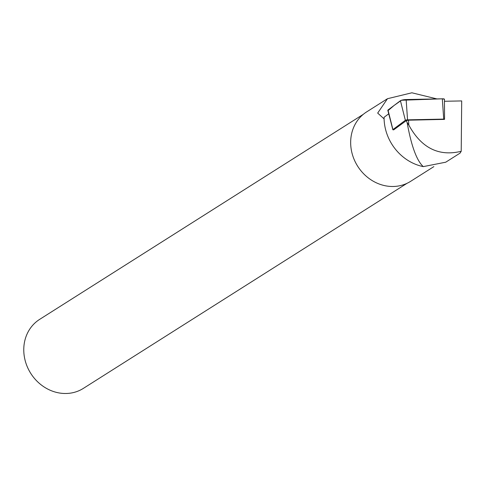 <?xml version="1.0" encoding="UTF-8"?>
<svg xmlns="http://www.w3.org/2000/svg" width="486" height="486" viewBox="0 0 486 486"><rect width="100%" height="100%" fill="white"/><g stroke="black" fill="none" stroke-linecap="round" stroke-linejoin="round"><path stroke-width="0.73" d="M406.296 120.643L408.483 120.188L444.477 119.38A1.567 0.304 172.6 0 0 444.55 119.277A1.567 0.304 172.6 0 0 443.718 119.106L407.547 119.842A1.567 0.304 172.6 0 0 405.348 120.297L392.919 129.586A1.567 0.304 172.6 0 0 392.846 129.707A1.567 0.304 172.6 0 0 393.672 129.859L406.296 120.643L407.128 122.551C411.296 145.891 416.678 160.58 423.263 166.619L445.735 162.203L460.096 153.102M392.846 129.707L387.816 110.316A4.058 0.796 -7.4 0 1 388.004 110.006L400.434 100.717A4.058 0.796 -7.4 0 1 406.138 99.545L442.309 98.81A4.058 0.796 -7.4 0 1 444.459 99.247L444.471 101.276M444.502 108.706L444.441 101.276L461.7 100.924L461.208 151.292L460.023 153.151M388.721 113.803L384.068 117.314A46.668 41.614 -122.4 0 0 423.263 166.619M433.864 166.619L410.634 181.339A41.097 36.65 -122.4 0 1 371.158 179.935A41.097 36.65 -122.4 0 1 350.661 142.362A41.097 36.65 -122.4 0 1 366.644 111.901L387.464 98.713L411.885 92.79L436.95 98.919M384.092 118.906L377.683 113.074L387.464 98.719M461.208 151.292C438.773 156.729 421.313 147.993 408.823 125.078L407.128 122.551M363.334 114.301L39.652 319.375A40.842 36.426 57.6 0 0 30.746 373.37A40.842 36.426 57.6 0 0 83.373 388.375L407.049 183.307M408.483 120.188L408.823 125.078M388.138 110.553L394.097 105.456L401.479 100.256L442.296 98.81L444.459 99.253M405.348 120.297L400.434 100.717M388.004 110.006L392.919 129.586M443.718 119.106L442.309 98.81M406.138 99.545L407.547 119.842M444.55 119.277L444.496 106.58"/></g></svg>
